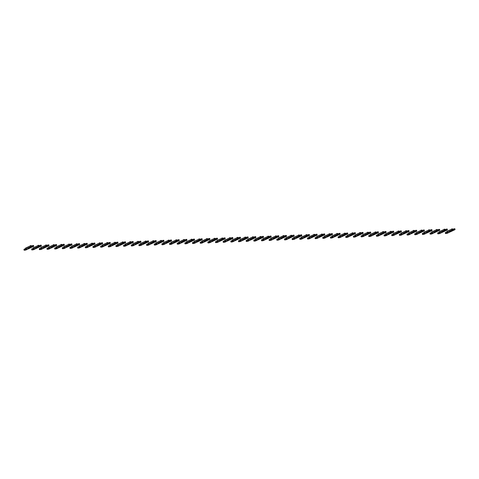 <?xml version="1.0" encoding="UTF-8"?>
<svg xmlns="http://www.w3.org/2000/svg" width="479" height="479" viewBox="0 0 479 479"><rect width="100%" height="100%" fill="white"/><g stroke="black" fill="none" stroke-linecap="round" stroke-linejoin="round"><path stroke-width="0.72" d="M28.734 248.362L32.147 246.601L33.704 246.35L25.77 250.056L24.124 250.26L26.584 248.93L25.794 248.96L25.621 248.062L31.003 245.547L31.38 246.631L27.968 248.391L28.734 248.362L31.895 246.499L31.782 245.913L31.327 246.146M31.003 245.547L31.38 246.631M25.794 248.96L31.177 246.446M31.782 245.913L32.991 245.47L33.171 246.368M31.303 246.05L31.973 245.703M32.991 245.47L33.53 245.452L33.704 246.35M24.124 250.26L23.95 249.361L25.686 248.403M30.464 245.571L30.638 246.469M36.392 248.056L39.811 246.302L41.368 246.044L33.428 249.751L31.788 249.96L34.243 248.625L33.458 248.655L33.285 247.757L38.661 245.248L39.044 246.332L35.626 248.086L36.392 248.056L39.553 246.194L39.44 245.607L38.985 245.847M38.661 245.248L39.044 246.332M33.458 248.655L38.835 246.146M39.44 245.607L40.655 245.164L40.829 246.068M38.967 245.745L39.631 245.404M40.655 245.164L41.188 245.146L41.368 246.044M31.788 249.96L31.608 249.056L33.35 248.098M38.128 245.266L38.302 246.164M44.05 247.751L47.469 245.996L49.026 245.739L41.092 249.451L39.446 249.655L41.901 248.32L41.116 248.356L40.943 247.457L46.325 244.943L46.703 246.026L43.29 247.781L44.05 247.751L47.217 245.889L47.104 245.308L46.649 245.541M46.325 244.943L46.703 246.026M41.116 248.356L46.499 245.841M47.104 245.308L48.313 244.865L48.493 245.763M46.625 245.44L47.295 245.098M48.313 244.865L48.852 244.841L49.026 245.739M39.446 249.655L39.272 248.757L41.008 247.793M45.786 244.961L45.96 245.865M51.714 247.451L55.133 245.691L56.69 245.44L48.75 249.146L47.11 249.349L49.565 248.02L48.78 248.05L48.607 247.152L53.983 244.637L54.367 245.721L50.948 247.481L51.714 247.451L54.875 245.583L54.762 245.003L54.307 245.236M53.983 244.637L54.367 245.721M48.78 248.05L54.157 245.535M54.762 245.003L55.977 244.559L56.151 245.458M54.289 245.134L54.953 244.793M55.977 244.559L56.51 244.535L56.69 245.44M47.11 249.349L46.93 248.451L48.672 247.487M53.45 244.661L53.624 245.559M59.372 247.146L62.791 245.386L64.348 245.134L56.414 248.841L54.768 249.044L57.223 247.715L56.438 247.745L56.265 246.847L61.647 244.332L62.025 245.416L58.606 247.176L59.372 247.146L62.539 245.284L62.426 244.697L61.965 244.931M61.647 244.332L62.025 245.416M56.438 247.745L61.821 245.236M62.426 244.697L63.635 244.254L63.815 245.152M61.947 244.835L62.617 244.488M63.635 244.254L64.174 244.236L64.348 245.134M54.768 249.044L54.594 248.146L56.33 247.188M61.108 244.356L61.282 245.254M67.036 246.841L70.449 245.086L72.012 244.829L64.072 248.541L62.432 248.745L64.887 247.409L64.102 247.439L63.929 246.541L69.305 244.033L69.689 245.116L66.27 246.871L67.036 246.841L70.197 244.979L70.084 244.392L69.629 244.631M69.305 244.033L69.689 245.116M64.102 247.439L69.479 244.931M70.084 244.392L71.299 243.949L71.473 244.853M69.611 244.529L70.275 244.188M71.299 243.949L71.832 243.931L72.012 244.829M62.432 248.745L62.252 247.841L63.994 246.883M68.772 244.051L68.946 244.949M74.694 246.535L78.113 244.781L79.67 244.524L71.73 248.236L70.09 248.439L72.545 247.104L71.76 247.14L71.587 246.242L76.969 243.727L77.347 244.811L73.928 246.565L74.694 246.535L77.861 244.673L77.748 244.092L77.287 244.326M76.969 243.727L77.347 244.811M71.76 247.14L77.143 244.625M77.748 244.092L78.957 243.649L79.131 244.547M77.269 244.224L77.939 243.883M78.957 243.649L79.496 243.625L79.67 244.524M70.09 248.439L69.916 247.541L71.652 246.577M76.43 243.745L76.604 244.649M82.358 246.236L85.771 244.476L87.328 244.224L79.394 247.93L77.748 248.134L80.209 246.805L79.424 246.835L79.245 245.937L84.627 243.422L85.005 244.506L81.592 246.266L82.358 246.236L85.519 244.368L85.406 243.787L84.951 244.021M84.627 243.422L85.005 244.506M79.424 246.835L84.801 244.32M85.406 243.787L86.621 243.344L86.795 244.242M84.933 243.919L85.597 243.577M86.621 243.344L87.154 243.32L87.328 244.224M77.748 248.134L77.574 247.236L79.31 246.272M84.094 243.446L84.268 244.344M90.016 245.931L93.435 244.17L94.992 243.919L87.052 247.625L85.412 247.829L87.867 246.499L87.082 246.529L86.909 245.631L92.291 243.116L92.669 244.206L89.25 245.961L90.016 245.931L93.177 244.068L93.07 243.482L92.609 243.715M92.291 243.116L92.669 244.206M87.082 246.529L92.465 244.021M93.07 243.482L94.279 243.039L94.453 243.937M92.591 243.619L93.261 243.272M94.279 243.039L94.818 243.021L94.992 243.919M85.412 247.829L85.238 246.93L86.974 245.972M91.752 243.14L91.926 244.039M97.68 245.625L101.093 243.871L102.65 243.613L94.716 247.326L93.07 247.529L95.531 246.194L94.746 246.224L94.567 245.326L99.949 242.817L100.327 243.901L96.914 245.655L97.68 245.625L100.841 243.763L100.728 243.176L100.273 243.416M99.949 242.817L100.327 243.901M94.746 246.224L100.123 243.715M100.728 243.176L101.943 242.733L102.117 243.637M100.255 243.314L100.919 242.973M101.943 242.733L102.476 242.715L102.65 243.613M93.07 247.529L92.896 246.625L94.632 245.667M99.41 242.835L99.59 243.733M105.338 245.32L108.757 243.566L110.314 243.308L102.374 247.02L100.734 247.224L103.189 245.889L102.404 245.925L102.231 245.026L107.607 242.512L107.991 243.595L104.572 245.35L105.338 245.32L108.499 243.458L108.386 242.877L107.931 243.11M107.607 242.512L107.991 243.595M102.404 245.925L107.787 243.41M108.386 242.877L109.601 242.434L109.775 243.332M107.913 243.009L108.583 242.667M109.601 242.434L110.14 242.41L110.314 243.308M100.734 247.224L100.56 246.326L102.296 245.362M107.074 242.53L107.248 243.434M113.002 245.02L116.415 243.26L117.972 243.009L110.038 246.715L108.392 246.919L110.853 245.589L110.068 245.619L109.889 244.721L115.271 242.206L115.649 243.29L112.236 245.05L113.002 245.02L116.163 243.152L116.05 242.572L115.595 242.805M115.271 242.206L115.649 243.29M110.068 245.619L115.445 243.104M116.05 242.572L117.265 242.129L117.439 243.027M115.577 242.709L116.241 242.362M117.265 242.129L117.798 242.105L117.972 243.009M108.392 246.919L108.218 246.02L109.954 245.056M114.732 242.23L114.912 243.128M120.66 244.715L124.079 242.955L125.636 242.703L117.696 246.41L116.056 246.613L118.511 245.284L117.726 245.314L117.553 244.416L122.929 241.901L123.313 242.991L119.894 244.745L120.66 244.715L123.822 242.853L123.708 242.266L123.253 242.5M122.929 241.901L123.313 242.991M117.726 245.314L123.109 242.805M123.708 242.266L124.923 241.823L125.097 242.721M123.235 242.404L123.905 242.057M124.923 241.823L125.462 241.805L125.636 242.703M116.056 246.613L115.882 245.715L117.618 244.757M122.396 241.925L122.57 242.823M128.324 244.41L131.737 242.655L133.294 242.398L125.36 246.11L123.714 246.314L126.175 244.979L125.384 245.008L125.211 244.11L130.593 241.602L130.971 242.685L127.558 244.44L128.324 244.41L131.486 242.548L131.372 241.961L130.917 242.2M130.593 241.602L130.971 242.685M125.384 245.008L130.767 242.5M131.372 241.961L132.587 241.524L132.761 242.422M130.893 242.099L131.563 241.757M132.587 241.524L133.12 241.5L133.294 242.398M123.714 246.314L123.54 245.416L125.276 244.452M130.054 241.62L130.234 242.518M135.982 244.104L139.401 242.35L140.958 242.093L133.018 245.805L131.378 246.008L133.833 244.679L133.048 244.709L132.875 243.811L138.251 241.296L138.635 242.38L135.216 244.14L135.982 244.104L139.144 242.242L139.03 241.661L138.575 241.895M138.251 241.296L138.635 242.38M133.048 244.709L138.431 242.194M139.03 241.661L140.245 241.218L140.419 242.117M138.557 241.793L139.227 241.452M140.245 241.218L140.784 241.194L140.958 242.093M131.378 246.008L131.204 245.11L132.94 244.146M137.718 241.32L137.892 242.218M143.646 243.805L147.059 242.045L148.616 241.793L140.682 245.499L139.036 245.703L141.497 244.374L140.706 244.404L140.533 243.506L145.915 240.991L146.293 242.075L142.88 243.835L143.646 243.805L146.808 241.943L146.694 241.356L146.239 241.59M145.915 240.991L146.293 242.075M140.706 244.404L146.089 241.889M146.694 241.356L147.903 240.913L148.083 241.811M146.215 241.494L146.885 241.147M147.903 240.913L148.442 240.889L148.616 241.793M139.036 245.703L138.862 244.805L140.598 243.841M145.377 241.015L145.55 241.913M151.304 243.5L154.723 241.739L156.28 241.488L148.34 245.194L146.7 245.398L149.155 244.068L148.37 244.098L148.197 243.2L153.573 240.686L153.957 241.775L150.538 243.53L151.304 243.5L154.466 241.638L154.352 241.051L153.897 241.284M153.573 240.686L153.957 241.775M148.37 244.098L153.747 241.59M154.352 241.051L155.567 240.608L155.741 241.506M153.879 241.188L154.543 240.841M155.567 240.608L156.106 240.59L156.28 241.488M146.7 245.398L146.526 244.5L148.262 243.542M153.041 240.709L153.214 241.608M158.968 243.194L162.381 241.44L163.938 241.182L156.004 244.895L154.358 245.098L156.813 243.763L156.028 243.793L155.855 242.895L161.237 240.386L161.615 241.47L158.202 243.224L158.968 243.194L162.13 241.332L162.016 240.745L161.561 240.985M161.237 240.386L161.615 241.47M156.028 243.793L161.411 241.284M162.016 240.745L163.225 240.308L163.405 241.206M161.537 240.883L162.207 240.542M163.225 240.308L163.764 240.284L163.938 241.182M154.358 245.098L154.184 244.2L155.92 243.236M160.699 240.404L160.872 241.302M166.626 242.889L170.045 241.135L171.602 240.877L163.662 244.589L162.022 244.793L164.477 243.464L163.692 243.494L163.519 242.596L168.895 240.081L169.279 241.165L165.86 242.925L166.626 242.889L169.788 241.027L169.674 240.446L169.219 240.68M168.895 240.081L169.279 241.165M163.692 243.494L169.069 240.979M169.674 240.446L170.889 240.003L171.063 240.901M169.201 240.578L169.865 240.236M170.889 240.003L171.422 239.979L171.602 240.877M162.022 244.793L161.842 243.895L163.584 242.931M168.363 240.105L168.536 241.003M174.284 242.59L177.703 240.829L179.26 240.578L171.326 244.284L169.68 244.488L172.135 243.158L171.35 243.188L171.177 242.29L176.559 239.775L176.937 240.859L173.524 242.619L174.284 242.59L177.452 240.727L177.338 240.141L176.883 240.374M176.559 239.775L176.937 240.859M171.35 243.188L176.733 240.674M177.338 240.141L178.547 239.698L178.727 240.596M176.859 240.278L177.529 239.931M178.547 239.698L179.086 239.674L179.26 240.578M169.68 244.488L169.506 243.589L171.243 242.625M176.021 239.799L176.194 240.697M181.948 242.284L185.367 240.53L186.924 240.272L178.984 243.979L177.344 244.182L179.799 242.853L179.014 242.883L178.841 241.985L184.217 239.47L184.601 240.56L181.182 242.314L181.948 242.284L185.11 240.422L184.996 239.835L184.541 240.069M184.217 239.47L184.601 240.56M179.014 242.883L184.391 240.374M184.996 239.835L186.211 239.392L186.385 240.29M184.523 239.973L185.187 239.626M186.211 239.392L186.744 239.374L186.924 240.272M177.344 244.182L177.164 243.284L178.906 242.326M183.685 239.494L183.858 240.392M189.606 241.979L193.025 240.224L194.582 239.967L186.648 243.679L185.002 243.883L187.457 242.548L186.672 242.584L186.499 241.679L191.881 239.171L192.259 240.254L188.84 242.009L189.606 241.979L192.774 240.117L192.66 239.53L192.199 239.769M191.881 239.171L192.259 240.254M186.672 242.584L192.055 240.069M192.66 239.53L193.869 239.093L194.043 239.991M192.181 239.668L192.851 239.326M193.869 239.093L194.408 239.069L194.582 239.967M185.002 243.883L184.828 242.985L186.565 242.021M191.343 239.189L191.516 240.087M197.27 241.673L200.683 239.919L202.246 239.662L194.306 243.374L192.666 243.577L195.121 242.248L194.336 242.278L194.163 241.38L199.539 238.865L199.923 239.949L196.504 241.709L197.27 241.673L200.432 239.811L200.318 239.231L199.863 239.464M199.539 238.865L199.923 239.949M194.336 242.278L199.713 239.763M200.318 239.231L201.533 238.787L201.707 239.686M199.845 239.362L200.509 239.021M201.533 238.787L202.066 238.764L202.246 239.662M192.666 243.577L192.486 242.679L194.229 241.715M199.007 238.889L199.18 239.787M204.928 241.374L208.347 239.614L209.904 239.362L201.964 243.069L200.324 243.272L202.779 241.943L201.994 241.973L201.821 241.075L207.203 238.56L207.581 239.644L204.162 241.404L204.928 241.374L208.096 239.512L207.982 238.925L207.521 239.159M207.203 238.56L207.581 239.644M201.994 241.973L207.377 239.458M207.982 238.925L209.191 238.482L209.365 239.38M207.503 239.063L208.173 238.716M209.191 238.482L209.73 238.464L209.904 239.362M200.324 243.272L200.15 242.374L201.887 241.416M206.665 238.584L206.838 239.482M212.592 241.069L216.005 239.314L217.562 239.057L209.628 242.763L207.982 242.967L210.443 241.638L209.658 241.667L209.479 240.769L214.861 238.261L215.239 239.344L211.826 241.099L212.592 241.069L215.754 239.207L215.64 238.62L215.185 238.853M214.861 238.261L215.239 239.344M209.658 241.667L215.035 239.159M215.64 238.62L216.855 238.177L217.029 239.075M215.167 238.758L215.831 238.41M216.855 238.177L217.388 238.159L217.562 239.057M207.982 242.967L207.808 242.069L209.545 241.111M214.323 238.279L214.502 239.177M220.25 240.763L223.669 239.009L225.226 238.752L217.286 242.464L215.646 242.667L218.101 241.332L217.316 241.368L217.143 240.464L222.525 237.955L222.903 239.039L219.484 240.793L220.25 240.763L223.412 238.901L223.304 238.32L222.843 238.554M222.525 237.955L222.903 239.039M217.316 241.368L222.699 238.853M223.304 238.32L224.513 237.877L224.687 238.776M222.825 238.452L223.495 238.111M224.513 237.877L225.052 237.853L225.226 238.752M215.646 242.667L215.472 241.769L217.209 240.805M221.987 237.973L222.16 238.871M227.914 240.464L231.327 238.704L232.884 238.446L224.95 242.158L223.304 242.362L225.765 241.033L224.98 241.063L224.801 240.165L230.183 237.65L230.561 238.734L227.148 240.494L227.914 240.464L231.076 238.596L230.962 238.015L230.507 238.249M230.183 237.65L230.561 238.734M224.98 241.063L230.357 238.548M230.962 238.015L232.177 237.572L232.351 238.47M230.489 238.147L231.153 237.806M232.177 237.572L232.71 237.548L232.884 238.446M223.304 242.362L223.13 241.464L224.867 240.5M229.645 237.674L229.824 238.572M235.572 240.159L238.991 238.398L240.548 238.147L232.608 241.853L230.968 242.057L233.423 240.727L232.638 240.757L232.465 239.859L237.841 237.344L238.225 238.428L234.806 240.189L235.572 240.159L238.734 238.297L238.62 237.71L238.165 237.943M237.841 237.344L238.225 238.428M232.638 240.757L238.021 238.243M238.62 237.71L239.835 237.267L240.009 238.165M238.147 237.847L238.817 237.5M239.835 237.267L240.374 237.249L240.548 238.147M230.968 242.057L230.794 241.159L232.531 240.201M237.309 237.368L237.482 238.267M243.236 239.853L246.649 238.099L248.206 237.841L240.272 241.548L238.626 241.751L241.087 240.422L240.302 240.452L240.123 239.554L245.505 237.045L245.883 238.129L242.47 239.883L243.236 239.853L246.398 237.991L246.284 237.404L245.829 237.638M245.505 237.045L245.883 238.129M240.302 240.452L245.679 237.943M246.284 237.404L247.499 236.961L247.673 237.859M245.805 237.542L246.475 237.195M247.499 236.961L248.032 236.943L248.206 237.841M238.626 241.751L238.452 240.853L240.189 239.895M244.967 237.063L245.146 237.961M250.894 239.548L254.313 237.794L255.87 237.536L247.93 241.248L246.29 241.452L248.745 240.117L247.96 240.153L247.787 239.249L253.163 236.74L253.547 237.823L250.128 239.578L250.894 239.548L254.056 237.686L253.942 237.105L253.487 237.339M253.163 236.74L253.547 237.823M247.96 240.153L253.343 237.638M253.942 237.105L255.157 236.662L255.331 237.56M253.469 237.237L254.139 236.895M255.157 236.662L255.696 236.638L255.87 237.536M246.29 241.452L246.116 240.554L247.853 239.59M252.631 236.758L252.804 237.656M258.558 239.249L261.971 237.488L263.528 237.231L255.594 240.943L253.948 241.147L256.409 239.817L255.618 239.847L255.445 238.949L260.827 236.434L261.205 237.518L257.792 239.278L258.558 239.249L261.72 237.38L261.606 236.8L261.151 237.033M260.827 236.434L261.205 237.518M255.618 239.847L261.001 237.333M261.606 236.8L262.821 236.357L262.995 237.255M261.127 236.931L261.797 236.59M262.821 236.357L263.354 236.333L263.528 237.231M253.948 241.147L253.774 240.248L255.511 239.284M260.289 236.458L260.462 237.356M266.216 238.943L269.635 237.183L271.192 236.931L263.252 240.638L261.612 240.841L264.067 239.512L263.282 239.542L263.109 238.644L268.485 236.129L268.869 237.213L265.45 238.973L266.216 238.943L269.378 237.081L269.264 236.494L268.809 236.728M268.485 236.129L268.869 237.213M263.282 239.542L268.665 237.027M269.264 236.494L270.479 236.051L270.653 236.949M268.791 236.632L269.461 236.285M270.479 236.051L271.018 236.033L271.192 236.931M261.612 240.841L261.438 239.943L263.175 238.985M267.953 236.153L268.126 237.051M273.88 238.638L277.293 236.883L278.85 236.626L270.916 240.332L269.27 240.536L271.731 239.207L270.94 239.237L270.767 238.338L276.149 235.83L276.527 236.913L273.114 238.668L273.88 238.638L277.042 236.776L276.928 236.189L276.473 236.422M276.149 235.83L276.527 236.913M270.94 239.237L276.323 236.728M276.928 236.189L278.137 235.746L278.317 236.644M276.449 236.327L277.119 235.979M278.137 235.746L278.676 235.728L278.85 236.626M269.27 240.536L269.096 239.638L270.833 238.68M275.611 235.848L275.784 236.746M281.538 238.332L284.957 236.578L286.514 236.321L278.574 240.033L276.934 240.236L279.389 238.901L278.604 238.937L278.431 238.033L283.808 235.524L284.191 236.608L280.772 238.362L281.538 238.332L284.7 236.47L284.586 235.89L284.131 236.123M283.808 235.524L284.191 236.608M278.604 238.937L283.981 236.422M284.586 235.89L285.801 235.446L285.975 236.345M284.113 236.021L284.777 235.68M285.801 235.446L286.334 235.423L286.514 236.321M276.934 240.236L276.754 239.338L278.497 238.374M283.275 235.542L283.448 236.44M289.202 238.033L292.615 236.273L294.172 236.015L286.238 239.728L284.592 239.931L287.047 238.602L286.262 238.632L286.089 237.734L291.471 235.219L291.849 236.303L288.436 238.063L289.202 238.033L292.364 236.165L292.25 235.584L291.795 235.818M291.471 235.219L291.849 236.303M286.262 238.632L291.645 236.117M292.25 235.584L293.459 235.141L293.639 236.039M291.771 235.716L292.441 235.375M293.459 235.141L293.998 235.117L294.172 236.015M284.592 239.931L284.418 239.033L286.155 238.069M290.933 235.243L291.106 236.141M296.86 237.728L300.279 235.967L301.836 235.716L293.896 239.422L292.256 239.626L294.711 238.297L293.926 238.326L293.753 237.428L299.13 234.914L299.513 235.997L296.094 237.758L296.86 237.728L300.022 235.866L299.908 235.279L299.453 235.512M299.13 234.914L299.513 235.997M293.926 238.326L299.303 235.812M299.908 235.279L301.123 234.836L301.297 235.734M299.435 235.417L300.099 235.069M301.123 234.836L301.656 234.818L301.836 235.716M292.256 239.626L292.076 238.728L293.819 237.77M298.597 234.938L298.77 235.836M304.518 237.422L307.937 235.668L309.494 235.411L301.56 239.117L299.914 239.326L302.369 237.991L301.584 238.021L301.411 237.123L306.794 234.614L307.171 235.698L303.758 237.452L304.518 237.422L307.686 235.56L307.572 234.973L307.111 235.213M306.794 234.614L307.171 235.698M301.584 238.021L306.967 235.512M307.572 234.973L308.781 234.53L308.961 235.428M307.093 235.111L307.763 234.77M308.781 234.53L309.32 234.512L309.494 235.411M299.914 239.326L299.74 238.422L301.477 237.464M306.255 234.632L306.428 235.53M312.182 237.117L315.601 235.363L317.158 235.105L309.218 238.817L307.578 239.021L310.033 237.686L309.248 237.722L309.075 236.824L314.452 234.309L314.835 235.393L311.416 237.147L312.182 237.117L315.344 235.255L315.23 234.674L314.775 234.908M314.452 234.309L314.835 235.393M309.248 237.722L314.625 235.207M315.23 234.674L316.445 234.231L316.619 235.129M314.757 234.806L315.421 234.465M316.445 234.231L316.978 234.207L317.158 235.105M307.578 239.021L307.398 238.123L309.141 237.159M313.919 234.327L314.092 235.231M319.84 236.818L323.259 235.057L324.816 234.8L316.876 238.512L315.236 238.716L317.691 237.386L316.906 237.416L316.733 236.518L322.116 234.003L322.493 235.087L319.074 236.848L319.84 236.818L323.008 234.95L322.894 234.369L322.433 234.602M322.116 234.003L322.493 235.087M316.906 237.416L322.289 234.902M322.894 234.369L324.103 233.926L324.277 234.824M322.415 234.5L323.086 234.159M324.103 233.926L324.642 233.902L324.816 234.8M315.236 238.716L315.062 237.818L316.799 236.854M321.577 234.027L321.75 234.926M327.504 236.512L330.917 234.752L332.474 234.5L324.54 238.207L322.894 238.41L325.355 237.081L324.57 237.111L324.391 236.213L329.774 233.698L330.151 234.782L326.738 236.542L327.504 236.512L330.666 234.65L330.552 234.063L330.097 234.297M329.774 233.698L330.151 234.782M324.57 237.111L329.947 234.596M330.552 234.063L331.767 233.62L331.941 234.518M330.079 234.201L330.744 233.854M331.767 233.62L332.3 233.602L332.474 234.5M322.894 238.41L322.72 237.512L324.457 236.554M329.241 233.722L329.414 234.62M335.162 236.207L338.581 234.453L340.138 234.195L332.198 237.901L330.558 238.111L333.013 236.776L332.228 236.806L332.055 235.907L337.438 233.399L337.815 234.482L334.396 236.237L335.162 236.207L338.33 234.345L338.216 233.758L337.755 233.997M337.438 233.399L337.815 234.482M332.228 236.806L337.611 234.297M338.216 233.758L339.425 233.315L339.599 234.219M337.737 233.896L338.408 233.554M339.425 233.315L339.964 233.297L340.138 234.195M330.558 238.111L330.384 237.207L332.121 236.249M336.899 233.417L337.072 234.315M342.826 235.902L346.239 234.147L347.796 233.89L339.862 237.602L338.216 237.806L340.677 236.47L339.892 236.506L339.713 235.608L345.096 233.093L345.473 234.177L342.06 235.931L342.826 235.902L345.988 234.039L345.874 233.459L345.419 233.692M345.096 233.093L345.473 234.177M339.892 236.506L345.269 233.992M345.874 233.459L347.089 233.016L347.263 233.914M345.401 233.59L346.066 233.249M347.089 233.016L347.622 232.992L347.796 233.89M338.216 237.806L338.042 236.907L339.779 235.943M344.557 233.111L344.736 234.015M350.484 235.602L353.903 233.842L355.46 233.584L347.52 237.297L345.88 237.5L348.335 236.171L347.55 236.201L347.377 235.303L352.754 232.788L353.137 233.872L349.718 235.632L350.484 235.602L353.646 233.734L353.532 233.153L353.077 233.387M352.754 232.788L353.137 233.872M347.55 236.201L352.933 233.686M353.532 233.153L354.747 232.71L354.921 233.608M353.059 233.285L353.73 232.944M354.747 232.71L355.286 232.686L355.46 233.584M345.88 237.5L345.706 236.602L347.443 235.638M352.221 232.812L352.394 233.71M358.148 235.297L361.561 233.536L363.118 233.285L355.184 236.991L353.538 237.195L355.999 235.866L355.214 235.896L355.035 234.997L360.418 232.483L360.795 233.566L357.382 235.327L358.148 235.297L361.31 233.435L361.196 232.848L360.741 233.081M360.418 232.483L360.795 233.566M355.214 235.896L360.591 233.381M361.196 232.848L362.411 232.405L362.585 233.303M360.723 232.986L361.388 232.638M362.411 232.405L362.944 232.387L363.118 233.285M353.538 237.195L353.364 236.297L355.101 235.339M359.879 232.507L360.058 233.405M365.806 234.991L369.225 233.237L370.782 232.98L362.843 236.686L361.202 236.895L363.657 235.56L362.872 235.59L362.699 234.692L368.076 232.183L368.459 233.267L365.04 235.021L365.806 234.991L368.968 233.129L368.854 232.543L368.399 232.782M368.076 232.183L368.459 233.267M362.872 235.59L368.255 233.081M368.854 232.543L370.069 232.099L370.243 233.004M368.381 232.68L369.052 232.339M370.069 232.099L370.608 232.081L370.782 232.98M361.202 236.895L361.028 235.991L362.765 235.033M367.543 232.201L367.716 233.099M373.47 234.686L376.883 232.932L378.44 232.674L370.506 236.387L368.86 236.59L371.321 235.255L370.53 235.291L370.357 234.393L375.74 231.878L376.117 232.962L372.704 234.716L373.47 234.686L376.632 232.824L376.518 232.243L376.063 232.477M375.74 231.878L376.117 232.962M370.53 235.291L375.913 232.776M376.518 232.243L377.733 231.8L377.907 232.698M376.039 232.375L376.71 232.034M377.733 231.8L378.266 231.776L378.44 232.674M368.86 236.59L368.686 235.692L370.423 234.728M375.201 231.896L375.38 232.8M381.128 234.387L384.547 232.626L386.104 232.375L378.165 236.081L376.524 236.285L378.979 234.955L378.194 234.985L378.021 234.087L383.398 231.573L383.781 232.656L380.362 234.417L381.128 234.387L384.29 232.519L384.176 231.938L383.721 232.171M383.398 231.573L383.781 232.656M378.194 234.985L383.577 232.471M384.176 231.938L385.391 231.495L385.565 232.393M383.703 232.07L384.374 231.728M385.391 231.495L385.93 231.471L386.104 232.375M376.524 236.285L376.35 235.387L378.087 234.423M382.865 231.597L383.038 232.495M388.792 234.081L392.205 232.321L393.762 232.07L385.829 235.776L384.182 235.979L386.643 234.65L385.852 234.68L385.679 233.782L391.062 231.267L391.439 232.351L388.026 234.111L388.792 234.081L391.954 232.219L391.84 231.632L391.385 231.866M391.062 231.267L391.439 232.351M385.852 234.68L391.235 232.171M391.84 231.632L393.055 231.189L393.229 232.087M391.361 231.77L392.032 231.423M393.055 231.189L393.588 231.171L393.762 232.07M384.182 235.979L384.008 235.081L385.745 234.123M390.523 231.291L390.696 232.189M396.45 233.776L399.869 232.022L401.426 231.764L393.487 235.476L391.846 235.68L394.301 234.345L393.516 234.375L393.343 233.477L398.72 230.968L399.103 232.052L395.684 233.806L396.45 233.776L399.612 231.914L399.498 231.327L399.043 231.567M398.72 230.968L399.103 232.052M393.516 234.375L398.893 231.866M399.498 231.327L400.713 230.884L400.887 231.788M399.025 231.465L399.69 231.123M400.713 230.884L401.252 230.866L401.426 231.764M391.846 235.68L391.672 234.776L393.409 233.818M398.187 230.986L398.36 231.884M404.114 233.471L407.527 231.716L409.084 231.459L401.151 235.171L399.504 235.375L401.965 234.039L401.174 234.075L401.001 233.177L406.384 230.662L406.761 231.746L403.348 233.501L404.114 233.471L407.276 231.608L407.162 231.028L406.707 231.261M406.384 230.662L406.761 231.746M401.174 234.075L406.557 231.561M407.162 231.028L408.371 230.585L408.551 231.483M406.683 231.159L407.354 230.818M408.371 230.585L408.91 230.561L409.084 231.459M399.504 235.375L399.33 234.476L401.067 233.512M405.845 230.68L406.018 231.585M411.772 233.171L415.191 231.411L416.748 231.159L408.809 234.866L407.168 235.069L409.623 233.74L408.838 233.77L408.665 232.872L414.042 230.357L414.425 231.441L411.006 233.201L411.772 233.171L414.934 231.303L414.82 230.722L414.365 230.956M414.042 230.357L414.425 231.441M408.838 233.77L414.215 231.255M414.82 230.722L416.035 230.279L416.209 231.177M414.347 230.854L415.012 230.513M416.035 230.279L416.568 230.255L416.748 231.159M407.168 235.069L406.988 234.171L408.731 233.207M413.509 230.381L413.682 231.279M419.43 232.866L422.849 231.106L424.406 230.854L416.473 234.56L414.826 234.764L417.281 233.435L416.496 233.465L416.323 232.566L421.706 230.052L422.083 231.141L418.67 232.896L419.43 232.866L422.598 231.004L422.484 230.417L422.029 230.65M421.706 230.052L422.083 231.141M416.496 233.465L421.879 230.956M422.484 230.417L423.693 229.974L423.873 230.872M422.005 230.555L422.676 230.207M423.693 229.974L424.232 229.956L424.406 230.854M414.826 234.764L414.652 233.866L416.389 232.908M421.167 230.076L421.34 230.974M427.094 232.56L430.513 230.806L432.07 230.549L424.131 234.261L422.49 234.465L424.945 233.129L424.16 233.159L423.987 232.261L429.364 229.752L429.747 230.836L426.328 232.59L427.094 232.56L430.256 230.698L430.142 230.112L429.687 230.351M429.364 229.752L429.747 230.836M424.16 233.159L429.537 230.65M430.142 230.112L431.357 229.669L431.531 230.573M429.669 230.249L430.334 229.908M431.357 229.669L431.89 229.651L432.07 230.549M422.49 234.465L422.31 233.56L424.053 232.602M428.831 229.77L429.004 230.668M434.752 232.255L438.171 230.501L439.728 230.243L431.795 233.956L430.148 234.159L432.603 232.83L431.819 232.86L431.645 231.962L437.028 229.447L437.405 230.531L433.986 232.285L434.752 232.255L437.92 230.393L437.806 229.812L437.345 230.046M437.028 229.447L437.405 230.531M431.819 232.86L437.201 230.345M437.806 229.812L439.015 229.369L439.189 230.267M437.327 229.944L437.998 229.603M439.015 229.369L439.554 229.345L439.728 230.243M430.148 234.159L429.974 233.261L431.711 232.297M436.489 229.465L436.662 230.369M442.416 231.956L445.829 230.195L447.392 229.944L439.453 233.65L437.812 233.854L440.267 232.525L439.483 232.554L439.309 231.656L444.686 229.142L445.069 230.225L441.65 231.986L442.416 231.956L445.578 230.088L445.464 229.507L445.009 229.74M444.686 229.142L445.069 230.225M439.483 232.554L444.859 230.04M445.464 229.507L446.679 229.064L446.853 229.962M444.991 229.645L445.656 229.297M446.679 229.064L447.212 229.04L447.392 229.944M437.812 233.854L437.632 232.956L439.375 231.992M444.153 229.166L444.326 230.064M450.074 231.65L453.493 229.89L455.05 229.639L447.111 233.345L445.47 233.548L447.925 232.219L447.141 232.249L446.967 231.351L452.35 228.836L452.727 229.926L449.308 231.68L450.074 231.65L453.242 229.788L453.128 229.202L452.667 229.435M452.35 228.836L452.727 229.926M447.141 232.249L452.523 229.74M453.128 229.202L454.337 228.758L454.511 229.657M452.649 229.339L453.32 228.992M454.337 228.758L454.876 228.74L455.05 229.639M445.47 233.548L445.296 232.65L447.033 231.692M451.811 228.86L451.984 229.758M24.1 249.218L24.273 250.116M31.758 248.912L31.937 249.81M39.422 248.613L39.595 249.511M47.08 248.308L47.259 249.206M54.744 248.002L54.917 248.9M62.402 247.697L62.581 248.595M70.066 247.398L70.239 248.296M77.724 247.092L77.897 247.99M85.388 246.787L85.561 247.685M93.046 246.481L93.219 247.38M100.71 246.182L100.883 247.08M108.368 245.877L108.541 246.775M116.032 245.571L116.205 246.469M123.69 245.266L123.863 246.164M131.354 244.967L131.527 245.865M139.012 244.661L139.185 245.559M146.67 244.356L146.849 245.254M154.334 244.051L154.507 244.949M161.992 243.751L162.171 244.649M169.656 243.446L169.829 244.344M177.314 243.14L177.493 244.039M184.978 242.835L185.151 243.739M192.636 242.536L192.809 243.434M200.3 242.23L200.473 243.128M207.958 241.925L208.131 242.823M215.622 241.62L215.795 242.524M223.28 241.32L223.453 242.218M230.944 241.015L231.118 241.913M238.602 240.709L238.776 241.608M246.266 240.404L246.44 241.308M253.924 240.105L254.098 241.003M261.588 239.799L261.762 240.697M269.246 239.494L269.42 240.392M276.904 239.189L277.084 240.093M284.568 238.889L284.742 239.787M292.226 238.584L292.406 239.482M299.89 238.279L300.064 239.177M307.548 237.979L307.728 238.877M315.212 237.674L315.386 238.572M322.87 237.368L323.044 238.267M330.534 237.063L330.708 237.961M338.192 236.764L338.366 237.662M345.856 236.458L346.03 237.356M353.514 236.153L353.688 237.051M361.178 235.848L361.352 236.746M368.836 235.548L369.01 236.446M376.5 235.243L376.674 236.141M384.158 234.938L384.332 235.836M391.822 234.632L391.996 235.53M399.48 234.333L399.654 235.231M407.138 234.027L407.318 234.926M414.802 233.722L414.976 234.62M422.46 233.417L422.64 234.315M430.124 233.117L430.298 234.015M437.782 232.812L437.956 233.71M445.446 232.507L445.62 233.405"/></g></svg>
